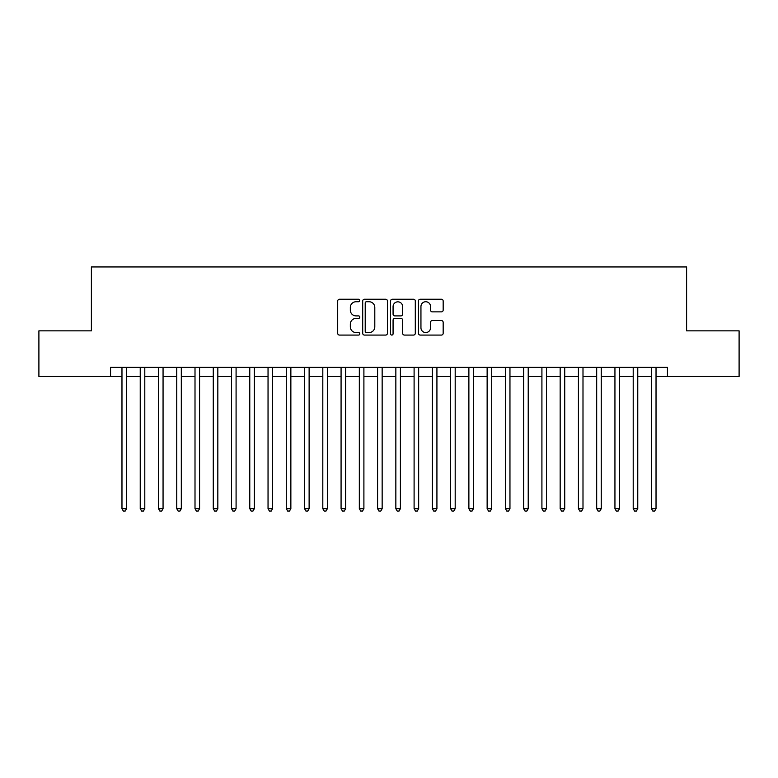 <?xml version="1.0" encoding="UTF-8"?>
<svg xmlns="http://www.w3.org/2000/svg" width="778" height="778" viewBox="0 0 778 778"><rect width="100%" height="100%" fill="white"/><g stroke="black" fill="none" stroke-linecap="round" stroke-linejoin="round"><path stroke-width="1.17" d="M359.786 300.483A1.255 1.255 0 0 0 358.532 299.229L339.49 299.229A1.789 1.789 0 0 0 337.701 301.028L337.701 333.285A1.789 1.789 0 0 0 339.49 335.075L358.532 335.075A1.255 1.255 0 0 0 359.786 333.82A1.255 1.255 0 0 0 358.532 332.566L356.071 332.566A5.738 5.738 0 0 1 350.333 326.828L350.333 324.144A5.738 5.738 0 0 1 356.071 318.406L358.532 318.406A1.255 1.255 0 0 0 359.786 317.152A1.255 1.255 0 0 0 358.532 315.897L356.071 315.897A5.738 5.738 0 0 1 350.333 310.169L350.333 307.475A5.738 5.738 0 0 1 356.071 301.738L358.532 301.738A1.255 1.255 0 0 0 359.786 300.483M441.379 311.871A1.789 1.789 0 0 0 443.168 310.072L443.168 301.028A1.789 1.789 0 0 0 441.379 299.229L420.227 299.229A1.789 1.789 0 0 0 418.438 301.028L418.438 333.285A1.789 1.789 0 0 0 420.227 335.075L441.379 335.075A1.789 1.789 0 0 0 443.168 333.285L443.168 322.355A1.789 1.789 0 0 0 441.379 320.555L432.325 320.555A1.789 1.789 0 0 0 430.535 322.355L430.535 327.771A4.794 4.794 0 0 1 425.741 332.566A4.794 4.794 0 0 1 420.947 327.771L420.947 306.532A4.794 4.794 0 0 1 425.741 301.738A4.794 4.794 0 0 1 430.535 306.532L430.535 310.072A1.789 1.789 0 0 0 432.325 311.871L441.379 311.871M110.564 376.494L38.9 376.494L38.9 330.844L91.396 330.844L91.396 266.942L686.604 266.942L686.604 330.844L739.1 330.844L739.1 376.494L667.436 376.494L667.436 367.362L110.564 367.362L110.564 376.494L121.971 376.494M387.434 301.028A1.789 1.789 0 0 0 385.635 299.229L364.493 299.229A1.789 1.789 0 0 0 362.704 301.028L362.704 333.285A1.789 1.789 0 0 0 364.493 335.075L385.635 335.075A1.789 1.789 0 0 0 387.434 333.285L387.434 301.028M392.365 299.229L413.507 299.229A1.789 1.789 0 0 1 415.296 301.028L415.296 333.285A1.789 1.789 0 0 1 413.507 335.075L404.453 335.075A1.789 1.789 0 0 1 402.664 333.285L402.664 320.205A1.789 1.789 0 0 0 400.874 318.406L394.874 318.406A1.789 1.789 0 0 0 393.075 320.205L393.075 333.82A1.255 1.255 0 0 1 391.82 335.075A1.255 1.255 0 0 1 390.566 333.82L390.566 301.028A1.789 1.789 0 0 1 392.365 299.229M126.542 376.494L140.234 376.494M144.796 376.494L158.488 376.494M163.059 376.494L176.752 376.494M181.313 376.494L195.006 376.494M199.576 376.494L213.269 376.494M217.83 376.494L231.523 376.494M236.084 376.494L249.777 376.494M254.348 376.494L268.04 376.494M272.601 376.494L286.294 376.494M290.865 376.494L304.558 376.494M309.119 376.494L322.812 376.494M327.382 376.494L341.075 376.494M345.636 376.494L359.329 376.494M363.9 376.494L377.593 376.494M382.154 376.494L395.846 376.494M400.407 376.494L414.1 376.494M418.671 376.494L432.364 376.494M436.925 376.494L450.618 376.494M455.188 376.494L468.881 376.494M473.442 376.494L487.135 376.494M491.706 376.494L505.399 376.494M509.96 376.494L523.652 376.494M528.223 376.494L541.916 376.494M546.477 376.494L560.17 376.494M564.731 376.494L578.424 376.494M582.994 376.494L596.687 376.494M601.248 376.494L614.941 376.494M619.512 376.494L633.204 376.494M637.765 376.494L651.458 376.494M656.029 376.494L667.436 376.494M366.467 301.738A1.255 1.255 0 0 0 365.213 302.992L365.213 331.311A1.255 1.255 0 0 0 366.467 332.566L369.064 332.566A5.738 5.738 0 0 0 374.801 326.828L374.801 307.475A5.738 5.738 0 0 0 369.064 301.738L366.467 301.738M402.664 306.629A4.794 4.794 0 0 0 397.869 301.835A4.794 4.794 0 0 0 393.075 306.629L393.075 314.108A1.789 1.789 0 0 0 394.874 315.897L400.874 315.897A1.789 1.789 0 0 0 402.664 314.108L402.664 306.629M126.542 367.362L126.542 508.686L121.971 508.686L121.971 367.362M126.542 508.686L125.17 511.058L123.342 511.058L121.971 508.686M144.796 367.362L144.796 508.686L140.234 508.686L140.234 367.362M144.796 508.686L143.424 511.058L141.606 511.058L140.234 508.686M163.059 367.362L163.059 508.686L158.488 508.686L158.488 367.362M163.059 508.686L161.688 511.058L159.86 511.058L158.488 508.686M181.313 367.362L181.313 508.686L176.752 508.686L176.752 367.362M181.313 508.686L179.942 511.058L178.123 511.058L176.752 508.686M199.576 367.362L199.576 508.686L195.006 508.686L195.006 367.362M199.576 508.686L198.205 511.058L196.377 511.058L195.006 508.686M217.83 367.362L217.83 508.686L213.269 508.686L213.269 367.362M217.83 508.686L216.459 511.058L214.631 511.058L213.269 508.686M236.084 367.362L236.084 508.686L231.523 508.686L231.523 367.362M236.084 508.686L234.723 511.058L232.894 511.058L231.523 508.686M254.348 367.362L254.348 508.686L249.777 508.686L249.777 367.362M254.348 508.686L252.976 511.058L251.148 511.058L249.777 508.686M272.601 367.362L272.601 508.686L268.04 508.686L268.04 367.362M272.601 508.686L271.23 511.058L269.412 511.058L268.04 508.686M290.865 367.362L290.865 508.686L286.294 508.686L286.294 367.362M290.865 508.686L289.494 511.058L287.666 511.058L286.294 508.686M309.119 367.362L309.119 508.686L304.558 508.686L304.558 367.362M309.119 508.686L307.748 511.058L305.929 511.058L304.558 508.686M327.382 367.362L327.382 508.686L322.812 508.686L322.812 367.362M327.382 508.686L326.011 511.058L324.183 511.058L322.812 508.686M345.636 367.362L345.636 508.686L341.075 508.686L341.075 367.362M345.636 508.686L344.265 511.058L342.446 511.058L341.075 508.686M363.9 367.362L363.9 508.686L359.329 508.686L359.329 367.362M363.9 508.686L362.529 511.058L360.7 511.058L359.329 508.686M382.154 367.362L382.154 508.686L377.593 508.686L377.593 367.362M382.154 508.686L380.782 511.058L378.954 511.058L377.593 508.686M400.407 367.362L400.407 508.686L395.846 508.686L395.846 367.362M400.407 508.686L399.046 511.058L397.218 511.058L395.846 508.686M418.671 367.362L418.671 508.686L414.1 508.686L414.1 367.362M418.671 508.686L417.3 511.058L415.471 511.058L414.1 508.686M436.925 367.362L436.925 508.686L432.364 508.686L432.364 367.362M436.925 508.686L435.554 511.058L433.735 511.058L432.364 508.686M455.188 367.362L455.188 508.686L450.618 508.686L450.618 367.362M455.188 508.686L453.817 511.058L451.989 511.058L450.618 508.686M473.442 367.362L473.442 508.686L468.881 508.686L468.881 367.362M473.442 508.686L472.071 511.058L470.252 511.058L468.881 508.686M491.706 367.362L491.706 508.686L487.135 508.686L487.135 367.362M491.706 508.686L490.334 511.058L488.506 511.058L487.135 508.686M509.96 367.362L509.96 508.686L505.399 508.686L505.399 367.362M509.96 508.686L508.588 511.058L506.77 511.058L505.399 508.686M528.223 367.362L528.223 508.686L523.652 508.686L523.652 367.362M528.223 508.686L526.852 511.058L525.024 511.058L523.652 508.686M546.477 367.362L546.477 508.686L541.916 508.686L541.916 367.362M546.477 508.686L545.106 511.058L543.277 511.058L541.916 508.686M564.731 367.362L564.731 508.686L560.17 508.686L560.17 367.362M564.731 508.686L563.369 511.058L561.541 511.058L560.17 508.686M582.994 367.362L582.994 508.686L578.424 508.686L578.424 367.362M582.994 508.686L581.623 511.058L579.795 511.058L578.424 508.686M601.248 367.362L601.248 508.686L596.687 508.686L596.687 367.362M601.248 508.686L599.877 511.058L598.058 511.058L596.687 508.686M619.512 367.362L619.512 508.686L614.941 508.686L614.941 367.362M619.512 508.686L618.14 511.058L616.312 511.058L614.941 508.686M637.765 367.362L637.765 508.686L633.204 508.686L633.204 367.362M637.765 508.686L636.394 511.058L634.576 511.058L633.204 508.686M656.029 367.362L656.029 508.686L651.458 508.686L651.458 367.362M656.029 508.686L654.658 511.058L652.83 511.058L651.458 508.686"/></g></svg>
